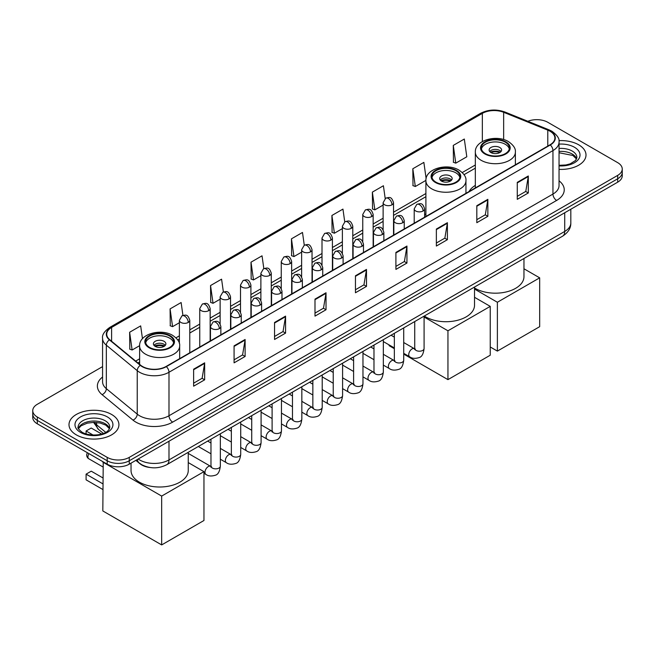 <?xml version="1.0" encoding="UTF-8"?>
<svg xmlns="http://www.w3.org/2000/svg" width="655" height="655" viewBox="0 0 655 655"><rect width="100%" height="100%" fill="white"/><g stroke="black" fill="none" stroke-linecap="round" stroke-linejoin="round"><path stroke-width="0.98" d="M425.897 213.923A27.567 15.917 0 0 0 424.612 214.766M475.333 185.381A27.567 15.917 0 0 0 469.062 191.538M149.897 467.49A15.605 9.006 180 0 1 140.031 463.805L135.847 460.359M102.573 366.612L37.319 404.282A15.605 9.006 0 0 0 32.75 410.652L32.75 417.448A15.605 9.006 0 0 0 37.319 423.818L107.199 464.166A15.605 9.006 0 0 0 129.264 464.166L617.681 182.18A15.605 9.006 0 0 0 622.25 175.81L622.25 172.412A15.605 9.006 0 0 1 617.681 178.782A15.605 9.006 0 0 0 622.25 172.412L622.25 169.015A15.605 9.006 0 0 0 617.681 162.645L547.801 122.297A15.605 9.006 0 0 0 527.848 121.281M32.75 410.652A15.605 9.006 0 0 0 37.319 417.022L107.199 457.37A15.605 9.006 0 0 0 129.264 457.37L129.264 460.768L617.681 178.782L129.264 460.768A15.605 9.006 0 0 1 107.199 460.768A15.605 9.006 0 0 0 129.264 460.768L129.264 464.166M37.319 417.022L37.319 420.42L107.199 460.768L37.319 420.42A15.605 9.006 0 0 1 32.75 414.05A15.605 9.006 0 0 0 37.319 420.42L37.319 423.818M578.692 144.804A24.964 14.41 0 0 0 558.944 140.637A24.964 14.41 0 0 1 578.692 144.804A24.964 14.41 0 0 1 586.004 154.998A24.964 14.41 0 0 0 578.692 144.804M111.612 414.476A24.964 14.41 0 0 0 84.405 411.348A24.964 14.41 0 0 0 68.996 424.669A24.964 14.41 0 0 0 76.308 434.863A24.964 14.41 0 0 0 103.515 437.982A24.964 14.41 0 0 0 118.923 424.669A24.964 14.41 0 0 0 111.612 414.476A24.964 14.41 0 0 0 84.405 411.348A24.964 14.41 0 0 0 68.996 424.669A24.964 14.41 0 0 0 76.308 434.863A24.964 14.41 0 0 0 103.515 437.982A24.964 14.41 0 0 0 118.923 424.669A24.964 14.41 0 0 0 111.612 414.476M550.012 131.221A16.645 9.612 180 0 1 554.883 138.008A16.645 9.612 180 0 1 550.012 144.804L166.043 366.489A16.645 9.612 180 0 1 140.645 365.203L109.745 339.724A16.645 9.612 180 0 1 106.732 334.214A16.645 9.612 180 0 1 111.604 327.418L482.342 113.38A16.645 9.612 180 0 1 503.654 112.3L547.785 130.14A16.645 9.612 180 0 1 550.012 131.221M550.298 131.049A17.063 9.85 0 0 0 548.022 129.944L503.9 112.103A17.063 9.85 0 0 0 482.047 113.209L111.309 327.246A17.063 9.85 0 0 0 109.401 339.863L140.301 365.343A17.063 9.85 0 0 0 166.337 366.653L550.298 144.976A17.063 9.85 0 0 0 550.298 131.049M193.626 369.207L193.626 386.188L204.663 379.818L204.663 362.837L193.626 369.207M193.626 383.175L202.125 378.271L204.614 363.402A4.159 2.399 -120 0 0 204.663 362.837M202.051 378.312L204.663 379.818M234.081 345.848L234.081 362.837L245.117 356.467L245.117 339.478L234.081 345.848M234.081 359.824L242.579 354.912L245.068 340.043A4.159 2.399 -120 0 0 245.117 339.478M242.506 354.961L245.117 356.467M274.543 322.489L274.543 339.478L285.572 333.108L285.572 316.119L274.543 322.489M274.543 336.465L283.034 331.561L285.531 316.684A4.159 2.399 -120 0 0 285.572 316.119M282.96 331.602L285.572 333.108M314.998 299.13L314.998 316.119L326.026 309.75L326.026 292.76L314.998 299.13M314.998 313.106L323.496 308.202L325.985 293.325A4.159 2.399 -120 0 0 326.026 292.76M323.423 308.243L326.026 309.75M517.278 182.352L517.278 199.333L528.307 192.963L528.307 175.982L517.278 182.352M517.278 196.32L525.777 191.416L528.266 176.539A4.159 2.399 -120 0 0 528.307 175.982M525.695 191.457L528.307 192.963M476.815 205.703L476.815 222.692L487.852 216.322L487.852 199.333L476.815 205.703M476.815 219.679L485.314 214.774L487.811 199.898A4.159 2.399 -120 0 0 487.852 199.333M485.24 214.815L487.852 216.322M436.361 229.062L436.361 246.051L447.398 239.681L447.398 222.692L436.361 229.062M436.361 243.038L444.86 238.133L447.349 223.257A4.159 2.399 -120 0 0 447.398 222.692M444.786 238.174L447.398 239.681M395.907 252.421L395.907 269.41L406.943 263.04L406.943 246.051L395.907 252.421M395.907 266.397L404.405 261.484L406.894 246.616A4.159 2.399 -120 0 0 406.943 246.051M404.331 261.533L406.943 263.04M355.452 275.78L355.452 292.76L366.489 286.391L366.489 269.41L355.452 275.78M355.452 289.747L363.951 284.843L366.44 269.975A4.159 2.399 -120 0 0 366.489 269.41M363.877 284.884L366.489 286.391M559.042 169.367A24.964 14.41 0 0 0 586.004 154.998A24.964 14.41 0 0 1 559.042 169.367M129.264 457.37L617.681 175.384A15.605 9.006 0 0 0 622.25 169.015M223.38 291.974L221.578 279.177L210.542 285.547L210.722 302.43M182.925 315.391L181.124 302.528L170.087 308.898L170.267 325.789M142.471 338.725L140.669 325.887L129.633 332.257L129.813 349.14M344.735 221.865L342.95 209.101L331.913 215.47L332.093 232.361M385.197 198.539L383.404 185.75L372.368 192.12L372.548 209.002M426.127 178.553L423.859 162.391L412.822 168.761L413.002 185.643M453.285 145.402L455.774 163.152L466.802 156.782L464.313 139.032L453.285 145.402L453.457 162.284M263.826 268.583L262.033 255.818L251.004 262.188L251.176 279.071M304.28 245.207L302.487 232.46L291.459 238.829L291.639 255.712M291.459 238.829L293.948 256.58L301.627 252.142M293.948 256.58L291.459 255.647M331.913 215.47L334.402 233.221L342.377 228.62M334.402 233.221L331.913 232.288M372.368 192.12L374.856 209.862L383.126 205.089M374.856 209.862L372.368 208.937M412.822 168.761L415.319 186.511L425.906 180.395M415.319 186.511L412.822 185.578M455.774 163.152L453.285 162.219M251.004 262.188L253.493 279.939L260.878 275.673M253.493 279.939L251.004 279.005M210.542 285.547L213.039 303.29L220.129 299.196M213.039 303.29L210.542 302.364M170.087 308.898L172.576 326.648L179.38 322.727M172.576 326.648L170.087 325.723M129.633 332.257L132.122 350.007L139.621 345.676M132.122 350.007L129.633 349.074M505.283 142.176A14.042 8.106 0 0 0 489.981 140.416A14.042 8.106 0 0 0 481.31 147.907A14.042 8.106 0 0 0 485.429 153.638A14.042 8.106 0 0 0 500.731 155.399A14.042 8.106 0 0 0 509.402 147.907A14.042 8.106 0 0 0 505.283 142.176M509.279 148.972A14.042 8.106 0 0 0 505.283 144.297A14.042 8.106 0 0 0 490.841 142.356A14.042 8.106 0 0 0 481.433 148.972M474.531 287.995A28.607 16.514 0 0 0 475.129 288.347A28.607 16.514 0 0 0 506.307 291.925A28.607 16.514 0 0 0 523.959 276.672L523.959 258.488M499.765 147.481A6.239 3.603 0 0 0 492.969 146.704A6.239 3.603 0 0 0 489.113 150.028A6.239 3.603 0 0 0 490.939 152.582A6.239 3.603 0 0 0 497.743 153.36A6.239 3.603 0 0 0 501.599 150.028A6.239 3.603 0 0 0 499.765 147.481M501.042 151.518A6.239 3.603 0 0 0 499.765 150.453A6.239 3.603 0 0 0 489.67 151.518M490.317 152.156A8.319 4.806 180 0 1 500.035 152.001L500.035 152.418M490.996 152.607A7.279 4.2 180 0 1 499.282 152.435L500.035 152.001M499.159 152.885L499.282 152.435M497.382 351.096L497.382 302.258L539.671 277.835L539.671 326.673L497.382 351.096L490.243 346.978M497.382 302.258L474.531 289.068M523.959 268.771L539.671 277.835M455.855 170.709A14.042 8.106 0 0 0 440.553 168.957A14.042 8.106 0 0 0 431.882 176.449A14.042 8.106 0 0 0 435.993 182.18A14.042 8.106 0 0 0 451.303 183.932A14.042 8.106 0 0 0 459.966 176.449A14.042 8.106 0 0 0 455.855 170.709M459.851 177.505A14.042 8.106 0 0 0 455.855 172.838A14.042 8.106 0 0 0 441.413 170.889A14.042 8.106 0 0 0 432.005 177.505M424.309 316.021A28.607 16.514 0 0 0 425.701 316.889A28.607 16.514 0 0 0 456.871 320.467A28.607 16.514 0 0 0 474.531 305.205L474.531 287.029M450.337 176.023A6.239 3.603 0 0 0 443.533 175.237A6.239 3.603 0 0 0 439.685 178.569A6.239 3.603 0 0 0 441.511 181.116A6.239 3.603 0 0 0 448.315 181.893A6.239 3.603 0 0 0 452.171 178.569A6.239 3.603 0 0 0 450.337 176.023M451.614 180.051A6.239 3.603 0 0 0 450.337 178.995A6.239 3.603 0 0 0 440.242 180.051M440.88 180.69A8.319 4.806 180 0 1 450.599 180.543L450.599 180.952M441.568 181.148A7.279 4.2 180 0 1 449.854 180.976L450.599 180.543M449.731 181.427L449.854 180.976M447.946 379.63L447.946 330.791L490.243 306.376L490.243 355.215L447.946 379.63L403.717 354.093M394.351 348.689L389.103 345.66L389.103 344.907M447.946 330.791L424.088 317.02M474.531 297.305L490.243 306.376M169.571 335.999A14.042 8.106 0 0 0 154.269 334.238A14.042 8.106 0 0 0 145.598 341.73A14.042 8.106 0 0 0 149.717 347.461A14.042 8.106 0 0 0 165.019 349.221A14.042 8.106 0 0 0 173.69 341.73A14.042 8.106 0 0 0 169.571 335.999M173.567 342.786A14.042 8.106 0 0 0 169.571 338.119A14.042 8.106 0 0 0 155.137 336.171A14.042 8.106 0 0 0 145.721 342.786M131.041 463.142L131.041 470.495A28.607 16.514 0 0 0 139.417 482.17A28.607 16.514 0 0 0 170.595 485.748A28.607 16.514 0 0 0 188.255 470.495L188.255 452.31M164.061 341.304A6.239 3.603 0 0 0 157.257 340.518A6.239 3.603 0 0 0 153.401 343.85A6.239 3.603 0 0 0 155.235 346.397A6.239 3.603 0 0 0 162.031 347.183A6.239 3.603 0 0 0 165.887 343.85A6.239 3.603 0 0 0 164.061 341.304M165.33 345.341A6.239 3.603 0 0 0 164.061 344.276A6.239 3.603 0 0 0 153.958 345.341M154.605 345.971A8.319 4.806 180 0 1 164.323 345.824L164.323 346.241M155.284 346.43A7.279 4.2 180 0 1 163.57 346.258L164.323 345.824M163.447 346.708L163.57 346.258M102.819 489.498L86.092 479.837L86.092 474.146L102.819 483.808M161.67 544.919L161.67 496.081L203.959 471.657L203.959 520.496L161.67 544.919L102.819 510.941L103.228 461.873M161.67 496.081L102.819 462.102M188.255 462.586L203.959 471.657M86.092 474.146L91.233 471.174L102.819 477.863M101.607 434.011L91.233 428.026L86.092 430.998L93.084 435.035M86.092 430.998L86.092 433.938M138.164 459.024A20.804 12.011 0 0 0 139.564 459.916A20.804 12.011 0 0 0 168.99 459.916L564.716 231.444A20.804 12.011 0 0 0 570.816 222.946C570.963 228.112 568.212 232.525 562.563 236.201L166.828 464.682A10.406 6.01 60 0 0 168.99 459.916L168.99 441.233M564.716 212.752L564.716 231.444A10.406 6.01 60 0 1 562.563 236.201M137.321 459.507A10.406 6.959 129.5 0 0 139.138 462.897L135.978 460.285M617.681 182.18L617.681 175.384M107.199 464.166L107.199 457.37M94.328 422.36A20.804 12.011 0 0 0 96.637 424.841L96.637 422.475M103.384 433.413L98.545 429.426A10.406 6.959 129.5 0 1 96.637 424.841L105.709 432.316M559.042 180.813A26.003 15.016 180 0 1 556.627 200.438L172.666 422.123A5.199 3.005 60 0 1 168.99 415.753L552.951 194.068A20.804 12.011 0 0 0 559.042 185.578L559.042 142.086A20.804 12.011 180 0 1 552.951 150.584A5.199 3.005 -120 0 0 550.298 144.976M172.666 422.123A26.003 15.016 180 0 1 135.888 422.123A26.003 15.016 180 0 1 132.973 420.117L102.074 394.637A26.003 15.016 180 0 1 102.573 377.018M139.564 415.753A20.804 12.011 0 0 0 168.99 415.753L168.99 372.261A20.804 12.011 180 0 1 137.231 370.656L106.331 345.177A20.804 12.011 180 0 1 102.573 338.291L102.573 381.775A20.804 12.011 0 0 0 106.331 388.669L137.231 414.148A20.804 12.011 0 0 0 139.564 415.753M559.042 142.086C559.738 138.835 557.348 135.217 551.87 131.213L549.136 129.886A5.199 2.44 112 0 0 548.022 129.944M549.136 129.886L505.013 112.046C496.392 109 488.212 109.442 480.475 113.372A5.199 3.005 60 0 1 482.047 113.209M111.309 327.246A5.199 3.005 -120 0 0 109.745 327.418C104.341 331.299 101.951 334.926 102.573 338.291M109.401 339.863A5.199 3.48 129.5 0 0 106.331 345.177L106.331 388.669A5.199 3.48 -50.5 0 1 102.074 394.637M505.013 112.046A5.199 2.44 112 0 0 503.9 112.103M140.301 365.343A5.199 3.48 129.5 0 0 137.231 370.656L137.231 414.148A5.199 3.48 -50.5 0 1 132.973 420.117M166.337 366.653A5.199 3.005 60 0 1 168.99 372.261L552.951 150.584L552.951 194.068A5.199 3.005 60 0 0 556.627 200.438M111.604 327.418L111.604 341.263M547.785 130.14L547.785 146.09M503.654 112.3L503.654 139.572M482.342 113.38L482.342 141.562M475.333 164.986L462.25 172.543M425.897 193.528L393.532 212.212M383.126 218.221L373.154 223.977M362.755 229.987L352.783 235.743M342.377 241.744L332.404 247.508M322.006 253.51L312.034 259.265M301.627 265.275L291.655 271.031M281.257 277.04L271.285 282.796M260.878 288.806L250.906 294.562M240.508 300.563L230.535 306.327M220.129 312.329L210.157 318.084M199.75 324.094L189.778 329.85M179.38 335.859L175.966 337.824M139.621 358.809L135.659 361.093M355.452 276.312L366.44 269.975M395.907 252.961L406.894 246.616M436.361 229.602L447.349 223.257M476.815 206.243L487.811 199.898M517.278 182.884L528.266 176.539M314.998 299.671L325.985 293.325M274.543 323.03L285.531 316.684M234.081 346.389L245.068 340.043M193.626 369.739L204.614 363.402M576.629 158.854A15.851 9.154 0 0 0 572.249 154.048A15.851 9.154 0 0 0 559.042 151.444M559.042 165.314L565.887 164.978L570.194 163.848L575.598 160.467L576.891 157.544A15.851 9.154 0 0 0 572.249 151.076A15.851 9.154 0 0 0 559.042 148.464M559.042 165.895A18.97 10.955 0 0 0 578.16 159.722A18.97 10.955 0 0 0 574.46 147.252A18.97 10.955 0 0 0 559.042 144.108M484.872 153.958A14.828 8.556 0 0 0 505.84 153.958A14.828 8.556 0 0 0 505.84 141.857A14.828 8.556 0 0 0 484.872 141.857A14.828 8.556 0 0 0 484.872 153.958M515.379 164.798L515.379 152.156A20.027 11.561 180 0 1 503.015 162.833A20.027 11.561 180 0 1 481.196 160.328A20.027 11.561 180 0 1 475.333 152.156L475.333 187.919M435.444 182.499A14.828 8.556 0 0 0 456.404 182.499A14.828 8.556 0 0 0 456.404 170.39A14.828 8.556 0 0 0 435.444 170.39A14.828 8.556 0 0 0 435.444 182.499M465.951 193.34L465.951 180.69A20.027 11.561 180 0 1 453.587 191.375A20.027 11.561 180 0 1 431.768 188.869A20.027 11.561 180 0 1 425.897 180.69L425.897 216.461M149.16 347.78A14.828 8.556 0 0 0 170.128 347.78A14.828 8.556 0 0 0 170.128 335.679A14.828 8.556 0 0 0 149.16 335.679A14.828 8.556 0 0 0 149.16 347.78M179.666 358.621L179.666 345.971A20.027 11.561 180 0 1 167.312 356.656A20.027 11.561 180 0 1 145.484 354.15A20.027 11.561 180 0 1 139.621 345.971L139.621 364.36M88.982 453.645A4.159 2.399 120 0 0 87.926 456.863A4.159 2.399 120 0 0 88.785 458.762L102.819 466.868M109.549 428.526A15.851 9.154 0 0 0 105.168 423.719A15.851 9.154 0 0 0 89.252 421.452A15.851 9.154 0 0 0 78.371 428.526M105.168 420.747A15.851 9.154 0 0 0 87.893 418.758A15.851 9.154 0 0 0 78.109 427.216C77.274 427.707 78.608 429.385 82.104 432.259C90.251 437.024 108.378 435.698 109.811 427.216A15.851 9.154 0 0 0 105.168 420.747M80.54 432.415A18.97 10.955 0 0 0 107.379 432.415A18.97 10.955 0 0 0 107.379 416.924A18.97 10.955 0 0 0 80.54 416.924A18.97 10.955 0 0 0 80.54 432.415M423.089 210.992A5.199 3.005 0 0 0 424.612 208.871C422.5 202.198 420.444 203.525 416.809 204.368A5.199 3.005 60 0 1 419.405 204.622A5.199 3.005 -120 0 1 423.089 210.992A5.199 3.005 0 0 1 415.728 210.992A5.199 3.005 0 0 1 414.206 208.871L416.809 204.368M403.717 353.34L409.711 356.803A4.683 2.702 -60 0 1 408.998 353.053A4.683 2.702 -60 0 1 412.052 348.927A4.683 2.702 -60 0 1 412.257 348.812A4.683 2.702 -60 0 1 414.394 348.697L403.717 342.532M415 349.172L414.574 349.516L414.73 348.501A4.683 2.702 -0 0 0 416.097 350.417A4.683 2.702 -0 0 0 422.508 350.531A4.683 2.702 -0 0 0 424.088 348.501C423.449 353.937 421.763 356.975 419.036 357.614C415.131 358.801 412.02 358.531 409.711 356.803M402.71 222.757A5.199 3.005 0 0 0 404.233 220.629C402.121 213.964 400.074 215.29 396.431 216.125A5.199 3.005 60 0 1 399.034 216.387A5.199 3.005 -120 0 1 402.71 222.757A5.199 3.005 0 0 1 395.358 222.757A5.199 3.005 0 0 1 393.835 220.629L396.431 216.125M383.339 365.105L389.34 368.569A4.683 2.702 -60 0 1 388.62 364.819A4.683 2.702 -60 0 1 391.682 360.692A4.683 2.702 -60 0 1 391.886 360.577A4.683 2.702 -60 0 1 394.015 360.463L383.339 354.298M394.621 360.93L394.204 361.282L394.351 360.266A4.683 2.702 -0 0 0 395.726 362.174A4.683 2.702 -0 0 0 402.129 362.297A4.683 2.702 -0 0 0 403.717 360.266C403.071 365.703 401.392 368.74 398.666 369.379C394.752 370.566 391.641 370.296 389.34 368.569M382.34 234.523A5.199 3.005 0 0 0 383.863 232.394C381.75 225.721 379.695 227.056 376.06 227.891A5.199 3.005 60 0 1 378.656 228.153A5.199 3.005 -120 0 1 382.34 234.523A5.199 3.005 0 0 1 374.979 234.523A5.199 3.005 0 0 1 373.456 232.394L376.06 227.891M362.968 376.871L368.962 380.334A4.683 2.702 -60 0 1 368.241 376.584A4.683 2.702 -60 0 1 371.303 372.458A4.683 2.702 -60 0 1 371.508 372.343A4.683 2.702 -60 0 1 373.645 372.22L362.968 366.055M374.242 372.695L373.825 373.039L373.98 372.032A4.683 2.702 -0 0 0 375.348 373.94A4.683 2.702 -0 0 0 381.75 374.054A4.683 2.702 -0 0 0 383.339 372.032C382.7 377.468 381.014 380.506 378.287 381.136C374.373 382.332 371.27 382.061 368.962 380.334M361.961 246.28A5.199 3.005 0 0 0 363.484 244.159C361.372 237.487 359.325 238.813 355.681 239.656A5.199 3.005 60 0 1 358.285 239.91A5.199 3.005 -120 0 1 361.961 246.28A5.199 3.005 0 0 1 354.609 246.28A5.199 3.005 0 0 1 353.086 244.159L355.681 239.656M342.59 388.628L348.591 392.091A4.683 2.702 -60 0 1 347.87 388.341A4.683 2.702 -60 0 1 350.924 384.215A4.683 2.702 -60 0 1 351.137 384.108A4.683 2.702 -60 0 1 353.266 383.986L342.59 377.82M353.872 384.46L353.454 384.804L353.602 383.797A4.683 2.702 -0 0 0 354.977 385.705A4.683 2.702 -0 0 0 361.38 385.82A4.683 2.702 -0 0 0 362.968 383.797C362.321 389.234 360.643 392.263 357.917 392.902C354.003 394.089 350.892 393.827 348.591 392.091M341.582 258.045A5.199 3.005 0 0 0 343.105 255.925C341.001 249.252 338.946 250.578 335.311 251.422A5.199 3.005 60 0 1 337.906 251.676A5.199 3.005 -120 0 1 341.582 258.045A5.199 3.005 0 0 1 334.23 258.045A5.199 3.005 0 0 1 332.707 255.925L335.311 251.422M322.211 400.393L328.212 403.857A4.683 2.702 -60 0 1 327.492 400.107A4.683 2.702 -60 0 1 330.554 395.98A4.683 2.702 -60 0 1 330.759 395.874A4.683 2.702 -60 0 1 332.896 395.751L322.211 389.586M333.493 396.226L333.076 396.57L333.223 395.555A4.683 2.702 -0 0 0 334.599 397.47A4.683 2.702 -0 0 0 341.001 397.585A4.683 2.702 -0 0 0 342.59 395.555C341.951 400.991 340.264 404.029 337.538 404.667C333.624 405.854 330.521 405.584 328.212 403.857M321.212 269.811A5.199 3.005 0 0 0 322.735 267.682C320.623 261.017 318.576 262.344 314.932 263.179A5.199 3.005 60 0 1 317.536 263.441A5.199 3.005 -120 0 1 321.212 269.811A5.199 3.005 0 0 1 313.851 269.811A5.199 3.005 0 0 1 312.329 267.682L314.932 263.179M301.84 412.159L307.834 415.622A4.683 2.702 -60 0 1 307.121 411.872A4.683 2.702 -60 0 1 310.175 407.746A4.683 2.702 -60 0 1 310.388 407.631A4.683 2.702 -60 0 1 312.517 407.516L301.84 401.351M313.123 407.983L312.705 408.335L312.853 407.32A4.683 2.702 -0 0 0 314.22 409.236A4.683 2.702 -0 0 0 320.631 409.35A4.683 2.702 -0 0 0 322.211 407.32C321.572 412.756 319.886 415.794 317.167 416.433C313.254 417.62 310.142 417.35 307.834 415.622M300.833 281.576A5.199 3.005 0 0 0 302.356 279.448C300.252 272.775 298.197 274.109 294.553 274.944A5.199 3.005 60 0 1 297.157 275.206A5.199 3.005 -120 0 1 300.833 281.576A5.199 3.005 0 0 1 293.481 281.576A5.199 3.005 0 0 1 291.958 279.448L294.553 274.944M281.462 423.924L287.463 427.387A4.683 2.702 -60 0 1 286.743 423.638A4.683 2.702 -60 0 1 289.805 419.511A4.683 2.702 -60 0 1 290.009 419.397A4.683 2.702 -60 0 1 292.146 419.274L281.462 413.108M292.744 419.749L292.327 420.092L292.474 419.085A4.683 2.702 -0 0 0 293.849 420.993A4.683 2.702 -0 0 0 300.252 421.108A4.683 2.702 -0 0 0 301.84 419.085C301.194 424.522 299.515 427.559 296.789 428.19C292.875 429.385 289.772 429.115 287.463 427.387M280.463 293.334A5.199 3.005 0 0 0 281.986 291.213C279.873 284.54 277.818 285.867 274.183 286.71A5.199 3.005 60 0 1 276.787 286.964A5.199 3.005 -120 0 1 280.463 293.334A5.199 3.005 0 0 1 273.102 293.334A5.199 3.005 0 0 1 271.579 291.213L274.183 286.71M261.091 435.69L267.084 439.145A4.683 2.702 -60 0 1 266.372 435.395A4.683 2.702 -60 0 1 269.426 431.277A4.683 2.702 -60 0 1 269.639 431.162A4.683 2.702 -60 0 1 271.768 431.039L261.091 424.874M272.374 431.514L271.948 431.858L272.103 430.851A4.683 2.702 -0 0 0 273.471 432.758A4.683 2.702 -0 0 0 279.881 432.873A4.683 2.702 -0 0 0 281.462 430.851C280.823 436.287 279.136 439.317 276.41 439.955C272.505 441.142 269.393 440.88 267.084 439.145M260.084 305.099A5.199 3.005 0 0 0 261.607 302.978C259.495 296.306 257.448 297.632 253.804 298.475A5.199 3.005 60 0 1 256.408 298.729A5.199 3.005 -120 0 1 260.084 305.099A5.199 3.005 0 0 1 252.732 305.099A5.199 3.005 0 0 1 251.209 302.978L253.804 298.475M240.713 447.447L246.714 450.91A4.683 2.702 -60 0 1 245.993 447.16A4.683 2.702 -60 0 1 249.056 443.034A4.683 2.702 -60 0 1 249.26 442.927A4.683 2.702 -60 0 1 251.389 442.805L240.713 436.639M251.995 443.279L251.577 443.623L251.725 442.608A4.683 2.702 -0 0 0 253.1 444.524A4.683 2.702 -0 0 0 259.503 444.639A4.683 2.702 -0 0 0 261.091 442.608C260.444 448.045 258.766 451.082 256.04 451.721C252.126 452.908 249.015 452.638 246.714 450.91M239.714 316.864A5.199 3.005 0 0 0 241.236 314.744C239.124 308.071 237.069 309.397 233.434 310.233A5.199 3.005 60 0 1 236.029 310.495A5.199 3.005 -120 0 1 239.714 316.864A5.199 3.005 0 0 1 232.353 316.864A5.199 3.005 0 0 1 230.83 314.744L233.434 310.233M220.342 459.212L226.335 462.676A4.683 2.702 -60 0 1 225.623 458.926A4.683 2.702 -60 0 1 228.677 454.799A4.683 2.702 -60 0 1 228.882 454.685A4.683 2.702 -60 0 1 231.019 454.57L220.342 448.405M231.616 455.037L231.199 455.389L231.354 454.374A4.683 2.702 -0 0 0 232.721 456.289A4.683 2.702 -0 0 0 239.132 456.404A4.683 2.702 -0 0 0 240.713 454.374C240.074 459.81 238.387 462.848 235.661 463.486C231.755 464.673 228.644 464.403 226.335 462.676M219.335 328.63A5.199 3.005 0 0 0 220.858 326.501C218.745 319.828 216.699 321.163 213.055 321.998A5.199 3.005 60 0 1 215.659 322.26A5.199 3.005 -120 0 1 219.335 328.63A5.199 3.005 0 0 1 211.983 328.63A5.199 3.005 0 0 1 210.46 326.501L213.055 321.998M203.959 473.287L205.965 474.441A4.683 2.702 -60 0 1 205.244 470.691A4.683 2.702 -60 0 1 208.298 466.565A4.683 2.702 -60 0 1 208.511 466.45A4.683 2.702 -60 0 1 210.64 466.327L188.255 453.407M211.246 466.802L210.828 467.146L210.976 466.139A4.683 2.702 -0 0 0 212.351 468.047A4.683 2.702 -0 0 0 218.754 468.169A4.683 2.702 -0 0 0 220.342 466.139C219.695 471.575 218.017 474.613 215.29 475.243C211.377 476.439 208.265 476.169 205.965 474.441M392.009 204.81A5.199 3.005 0 0 0 393.532 202.69C391.42 196.017 389.373 197.343 385.729 198.187A5.199 3.005 60 0 1 388.333 198.44A5.199 3.005 -120 0 1 392.009 204.81A5.199 3.005 0 0 1 384.657 204.81A5.199 3.005 0 0 1 383.126 202.69L385.729 198.187M371.631 216.576A5.199 3.005 0 0 0 373.154 214.455C371.049 207.782 368.994 209.109 365.359 209.952A5.199 3.005 60 0 1 367.954 210.206A5.199 3.005 -120 0 1 371.631 216.576A5.199 3.005 0 0 1 364.278 216.576A5.199 3.005 0 0 1 362.755 214.455L365.359 209.952M351.26 228.341A5.199 3.005 0 0 0 352.783 226.221C350.671 219.548 348.624 220.874 344.98 221.709A5.199 3.005 60 0 1 347.584 221.971A5.199 3.005 -120 0 1 351.26 228.341A5.199 3.005 0 0 1 343.9 228.341A5.199 3.005 0 0 1 342.377 226.221L344.98 221.709M330.881 240.107A5.199 3.005 0 0 0 332.404 237.978C330.3 231.305 328.245 232.64 324.602 233.475A5.199 3.005 60 0 1 327.205 233.737A5.199 3.005 -120 0 1 330.881 240.107A5.199 3.005 0 0 1 323.529 240.107A5.199 3.005 0 0 1 322.006 237.978L324.602 233.475M310.511 251.864A5.199 3.005 0 0 0 312.034 249.743C309.921 243.07 307.866 244.397 304.231 245.24A5.199 3.005 60 0 1 306.835 245.494A5.199 3.005 -120 0 1 310.511 251.864A5.199 3.005 0 0 1 303.15 251.864A5.199 3.005 0 0 1 301.627 249.743L304.231 245.24M290.132 263.629A5.199 3.005 0 0 0 291.655 261.509C289.543 254.836 287.496 256.162 283.852 257.006A5.199 3.005 60 0 1 286.456 257.259A5.199 3.005 -120 0 1 290.132 263.629A5.199 3.005 0 0 1 282.78 263.629A5.199 3.005 0 0 1 281.257 261.509L283.852 257.006M269.762 275.395A5.199 3.005 0 0 0 271.285 273.274C269.172 266.601 267.117 267.928 263.482 268.763A5.199 3.005 60 0 1 266.077 269.025A5.199 3.005 -120 0 1 269.762 275.395A5.199 3.005 0 0 1 262.401 275.395A5.199 3.005 0 0 1 260.878 273.274L263.482 268.763M249.383 287.16A5.199 3.005 0 0 0 250.906 285.031C248.794 278.359 246.747 279.693 243.103 280.528A5.199 3.005 60 0 1 245.707 280.79A5.199 3.005 -120 0 1 249.383 287.16A5.199 3.005 0 0 1 242.031 287.16A5.199 3.005 0 0 1 240.508 285.031L243.103 280.528M229.004 298.917A5.199 3.005 0 0 0 230.535 296.797C228.423 290.124 226.368 291.459 222.733 292.294A5.199 3.005 60 0 1 225.328 292.548A5.199 3.005 -120 0 1 229.004 298.917A5.199 3.005 0 0 1 221.652 298.917A5.199 3.005 0 0 1 220.129 296.797L222.733 292.294M208.634 310.683A5.199 3.005 0 0 0 210.157 308.562C208.044 301.889 205.998 303.216 202.354 304.059A5.199 3.005 60 0 1 204.958 304.313A5.199 3.005 -120 0 1 208.634 310.683A5.199 3.005 0 0 1 201.273 310.683A5.199 3.005 0 0 1 199.75 308.562L202.354 304.059M188.255 322.448A5.199 3.005 0 0 0 189.778 320.328C187.674 313.655 185.619 314.981 181.975 315.816A5.199 3.005 60 0 1 184.579 316.078A5.199 3.005 -120 0 1 188.255 322.448A5.199 3.005 0 0 1 180.903 322.448A5.199 3.005 0 0 1 179.38 320.328L181.975 315.816M166.828 464.682C158.461 468.882 150.093 468.882 141.717 464.682L139.138 462.897M570.816 222.946L570.816 209.24M98.545 429.426L93.591 422.36M480.475 113.372L109.745 327.418M475.333 168.155L464.043 174.672M425.897 196.697L393.532 215.38M383.126 221.39L373.154 227.146M362.755 233.147L352.783 238.911M342.377 244.913L332.404 250.669M322.006 256.678L312.034 262.434M301.627 268.444L291.655 274.199M281.257 280.201L271.285 285.965M260.878 291.966L250.906 297.722M240.508 303.732L230.535 309.488M220.129 315.497L210.157 321.253M199.75 327.263L189.778 333.018M179.38 339.02L177.767 339.953M139.621 361.978L137.918 362.96M576.556 159.034L572.896 155.481L559.042 152.754M515.379 152.156C515.821 148.628 513.504 145.107 508.436 141.595C496.629 134.291 474.638 140.154 475.333 152.156M465.951 180.69C466.393 177.169 464.076 173.649 459.008 170.136C447.201 162.833 425.21 168.687 425.897 180.69M179.666 345.971C180.109 342.45 177.792 338.93 172.724 335.417C160.925 328.114 138.925 333.976 139.621 345.971M87.467 452.769A4.159 4.159 0 0 0 88.785 458.762M109.475 428.706L105.815 425.144L100.24 423.04L93.943 422.352L87.238 423.146L80.974 425.873L78.444 428.706M415.344 349.074L414.394 348.697M424.088 316.152L424.088 348.501M424.612 217.206L424.612 208.871M394.351 347.936L383.339 341.574M414.73 321.556L414.73 348.501M414.206 223.208L414.206 208.871M394.351 337.128L391.06 335.221M394.965 360.831L394.015 360.463M403.717 327.918L403.717 360.266M404.233 228.972L404.233 220.629M373.98 359.701L362.968 353.34M394.351 333.321L394.351 360.266M393.835 234.973L393.835 220.629M373.98 348.886L370.681 346.986M374.594 372.597L373.645 372.22M383.339 339.675L383.339 372.032M383.863 240.729L383.863 232.394M353.602 371.467L342.59 365.105M373.98 345.087L373.98 372.032M373.456 246.739L373.456 232.394M353.602 360.651L350.302 358.752M354.216 384.362L353.266 383.986M362.968 351.44L362.968 383.797M363.484 252.494L363.484 244.159M333.223 383.224L322.211 376.871M353.602 356.844L353.602 383.797M353.086 258.504L353.086 244.159M333.223 372.417L329.932 370.517M333.845 396.128L332.896 395.751M342.59 363.206L342.59 395.555M343.105 264.26L343.105 255.925M312.853 394.99L301.84 388.628M333.223 368.609L333.223 395.555M332.707 270.261L332.707 255.925M312.853 384.182L309.553 382.274M313.467 407.893L312.517 407.516M322.211 374.971L322.211 407.32M322.735 276.025L322.735 267.682M292.474 406.755L281.462 400.393M312.853 380.375L312.853 407.32M312.329 282.027L312.329 267.682M292.474 395.939L289.183 394.04M293.096 419.65L292.146 419.274M301.84 386.728L301.84 419.085M302.356 287.782L302.356 279.448M272.103 418.52L261.091 412.159M292.474 392.14L292.474 419.085M291.958 293.792L291.958 279.448M272.103 407.705L268.804 405.805M272.717 431.416L271.768 431.039M281.462 398.494L281.462 430.851M281.986 299.548L281.986 291.213M251.725 430.278L240.713 423.924M272.103 403.898L272.103 430.851M271.579 305.558L271.579 291.213M251.725 419.47L248.433 417.571M252.347 443.181L251.389 442.805M261.091 410.259L261.091 442.608M261.607 311.313L261.607 302.978M231.354 442.043L220.342 435.69M251.725 415.663L251.725 442.608M251.209 317.315L251.209 302.978M231.354 431.236L228.055 429.328M231.968 454.947L231.019 454.57M240.713 422.025L240.713 454.374M241.236 323.079L241.236 314.744M210.976 453.809L198.318 446.497M231.354 427.428L231.354 454.374M230.83 329.08L230.83 314.744M210.976 443.001L207.684 441.093M211.59 466.704L210.64 466.327M220.342 433.782L220.342 466.139M220.858 334.836L220.858 326.501M210.976 439.194L210.976 466.139M210.46 340.846L210.46 326.501M393.532 235.145L393.532 202.69M383.126 229.741L383.126 202.69M373.154 246.91L373.154 214.455M362.755 241.498L362.755 214.455M352.783 258.676L352.783 226.221M342.377 253.264L342.377 226.221M332.404 270.441L332.404 237.978M322.006 265.029L322.006 237.978M312.034 282.199L312.034 249.743M301.627 276.795L301.627 249.743M291.655 293.964L291.655 261.509M281.257 288.56L281.257 261.509M271.285 305.729L271.285 273.274M260.878 300.317L260.878 273.274M250.906 317.495L250.906 285.031M240.508 312.083L240.508 285.031M230.535 329.252L230.535 296.797M220.129 323.848L220.129 296.797M210.157 341.018L210.157 308.562M199.75 347.027L199.75 308.562M189.778 352.783L189.778 320.328M179.38 343.556L179.38 320.328"/></g></svg>
